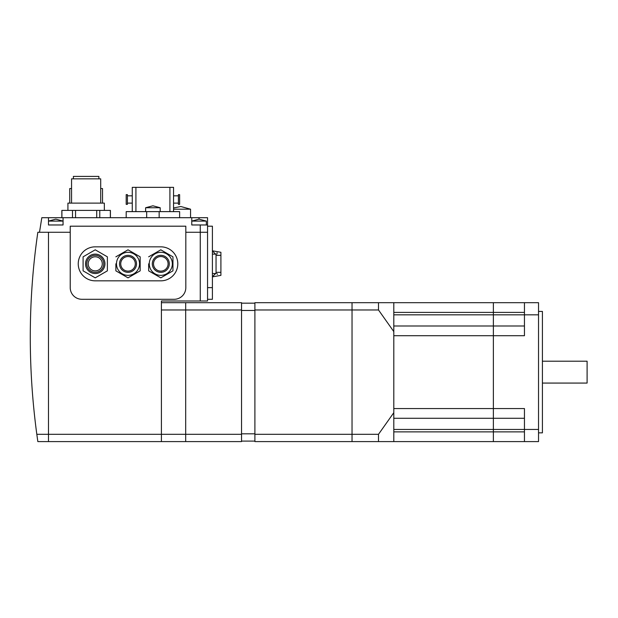 <?xml version="1.0" encoding="UTF-8"?>
<svg xmlns="http://www.w3.org/2000/svg" width="618" height="618" viewBox="0 0 618 618"><rect width="100%" height="100%" fill="white"/><g stroke="black" fill="none" stroke-linecap="round" stroke-linejoin="round"><path stroke-width="0.93" d="M393.805 412.67L393.805 441.592L352.036 441.592L352.036 434.3L352.036 441.592L254.902 441.592L254.902 434.3L352.036 434.3L352.036 309.973L352.036 434.3L378.502 434.3L393.805 412.67L393.805 331.611L378.502 309.973L378.502 302.689L393.805 302.689L393.805 331.611M378.502 302.689L352.036 302.689L352.036 309.973L352.036 302.689L254.902 302.689L254.902 309.973L378.502 309.973M378.502 441.592L378.502 434.3M241.545 303.175L254.902 303.175M241.545 310.46L254.902 310.46M241.545 441.105L254.902 441.105M241.545 433.821L254.902 433.821M241.545 309.973L241.545 302.689L185.694 302.689L185.694 309.973L241.545 309.973L241.545 441.592L185.694 441.592L185.694 434.3L241.545 434.3M185.694 434.3L185.694 441.592L161.406 441.592L161.406 434.3L185.694 434.3L185.694 309.973L185.694 434.3M161.406 302.689L185.694 302.689L185.694 309.973L161.406 309.973L161.406 434.3L48.49 434.3L48.49 232.268L48.49 441.592L48.49 434.3L36.817 434.3L37.837 441.592L36.817 434.3A728.506 728.506 0 0 1 37.837 232.268L70.228 232.268L39.506 232.268L41.815 217.69L207.548 217.69L207.548 224.975L191.765 224.975L191.765 217.69M161.406 441.592L37.837 441.592M173.55 209.193L190.553 209.193L190.553 217.69M61.846 217.69L61.846 210.406L72.499 210.406L72.499 217.69M61.908 217.69L61.908 210.406M99.768 217.69L99.768 210.406L110.413 210.406L110.413 217.69M110.352 210.406L110.352 217.69M179.622 217.69L179.622 211.626L126.196 211.626L126.196 217.69M145.624 207.741L152.909 205.794L160.193 207.741L145.624 207.741L145.624 211.626M173.55 211.626L173.55 187.339L132.267 187.339L132.267 211.626M169.911 211.626L169.911 187.339M173.55 195.836L178.409 195.836M178.409 203.121L173.55 203.121M178.409 194.624L178.409 204.342L179.622 204.342L179.622 194.624L178.409 194.624M135.914 211.626L135.914 187.339M127.416 195.836L132.267 195.836M132.267 203.121L127.416 203.121M127.416 194.624L127.416 204.342L126.196 204.342L126.196 194.624L127.416 194.624M75.543 217.69L75.543 210.406L96.717 210.406L96.717 217.69M100.703 188.552L102.518 188.552L102.518 203.121M69.741 203.121L69.741 188.552L71.557 188.552M72.499 210.406L75.543 210.406M96.717 210.406L99.768 210.406M67.918 210.406L67.918 203.121L104.342 203.121L104.342 210.406M71.557 203.121L71.557 178.841L100.703 178.841L100.703 203.121M73.38 178.841L73.38 176.408L98.88 176.408L98.88 178.841M206.335 221.097L199.05 219.151L191.765 221.097L206.335 221.097L206.335 224.975M48.49 217.69L48.49 224.975L63.059 224.975L63.059 217.69M63.059 221.097L48.49 221.097L55.774 219.151L63.059 221.097M161.406 434.3L161.406 300.989L207.548 300.989L207.548 232.268L185.817 232.268L207.548 232.268L207.548 224.975M538.533 432.847L542.419 432.847L542.419 311.426L538.533 311.426M524.45 441.592L538.533 441.592L538.533 302.689L524.45 302.689L524.45 335.713L493.365 335.713L493.365 441.592L493.365 325.995L493.365 335.713L393.805 335.713L393.805 408.56L524.45 408.56L524.45 441.592L393.805 441.592M524.45 418.278L393.805 418.278M524.45 302.689L493.365 302.689L493.365 325.995L493.365 302.689L393.805 302.689M524.45 325.995L393.805 325.995M254.902 309.973L254.902 434.3M542.419 361.213L587.1 361.213L587.1 383.067L542.419 383.067M212.407 276.864L220.904 275.365L220.904 252.299L212.407 250.8L220.904 252.299M216.045 273.11L212.407 276.717M217.459 274.361L217.026 273.666M212.407 273.542L216.045 273.542L216.045 254.122L212.407 254.122M217.026 253.998L217.049 252.654M212.407 250.947L216.045 254.554M207.548 226.196L212.407 226.196L212.407 299.29L207.548 299.29M152.306 263.832A8.497 8.497 0 0 1 160.804 255.334A8.497 8.497 0 0 1 169.301 263.832A8.497 8.497 0 0 1 160.804 272.329A8.497 8.497 0 0 1 152.306 263.832M168.088 263.832A7.285 7.285 0 0 1 160.804 271.117A7.285 7.285 0 0 1 153.519 263.832A7.285 7.285 0 0 1 160.804 256.547A7.285 7.285 0 0 1 168.088 263.832M172.337 263.832A11.533 11.533 0 0 1 160.804 275.365A11.533 11.533 0 0 1 149.27 263.832A11.533 11.533 0 0 1 160.804 252.299A11.533 11.533 0 0 1 172.337 263.832M148.66 263.832L148.66 270.846L160.804 277.853L172.947 270.846L172.947 256.825L172.947 270.846L160.804 277.853L148.66 270.846L148.66 263.832M119.521 263.832A8.497 8.497 0 0 1 128.019 255.334A8.497 8.497 0 0 1 136.516 263.832A8.497 8.497 0 0 1 128.019 272.329A8.497 8.497 0 0 1 119.521 263.832M135.303 263.832A7.285 7.285 0 0 1 128.019 271.117A7.285 7.285 0 0 1 120.734 263.832A7.285 7.285 0 0 1 128.019 256.547A7.285 7.285 0 0 1 135.303 263.832M139.552 263.832A11.533 11.533 0 0 1 128.019 275.365A11.533 11.533 0 0 1 116.485 263.832A11.533 11.533 0 0 1 128.019 252.299A11.533 11.533 0 0 1 139.552 263.832M115.875 263.832L115.875 270.846L128.019 277.853L140.162 270.846L140.162 256.825L140.162 270.846L128.019 277.853L115.875 270.846L115.875 263.832M104.952 263.832A9.71 9.71 0 0 1 95.234 273.542A9.71 9.71 0 0 1 85.523 263.832A9.71 9.71 0 0 1 95.234 254.122A9.71 9.71 0 0 1 104.952 263.832M103.739 263.832A8.497 8.497 0 0 1 95.234 272.329A8.497 8.497 0 0 1 86.736 263.832A8.497 8.497 0 0 1 95.234 255.334A8.497 8.497 0 0 1 103.739 263.832M88.196 263.832A7.045 7.045 0 0 1 95.234 256.787A7.045 7.045 0 0 1 102.279 263.832A7.045 7.045 0 0 1 95.234 270.877A7.045 7.045 0 0 1 88.196 263.832M83.098 270.846L95.234 277.853L107.377 270.846L107.377 256.825L95.234 249.811L83.098 256.825L83.098 270.846M140.162 256.825L128.019 249.811L140.162 256.825M128.019 249.811L115.875 256.825L128.019 249.811M172.947 256.825L160.804 249.811L172.947 256.825M160.804 249.811L148.66 256.825L160.804 249.811M95.234 246.837L160.804 246.837A16.995 16.995 0 0 1 177.799 263.832A16.995 16.995 0 0 1 160.804 280.835L95.234 280.835A16.995 16.995 0 0 1 78.239 263.832A16.995 16.995 0 0 1 95.234 246.837M70.228 226.196L185.817 226.196L185.817 287.633A11.657 11.657 0 0 1 174.16 299.29L81.877 299.29A11.657 11.657 0 0 1 70.228 287.633L70.228 226.196M159.15 217.69L159.15 211.626M146.675 217.69L146.675 211.626M199.05 219.151L199.05 217.69M200.263 300.989L200.263 224.975M538.533 429.448L393.805 429.448M538.533 314.825L393.805 314.825M524.45 431.874L393.805 431.874M524.45 312.399L393.805 312.399M207.548 287.633L212.407 287.633M173.55 207.972L180.835 206.52L190.553 209.193M160.193 207.741L160.193 211.626M220.904 272.329L216.045 272.329M220.904 255.334L216.045 255.334"/></g></svg>
